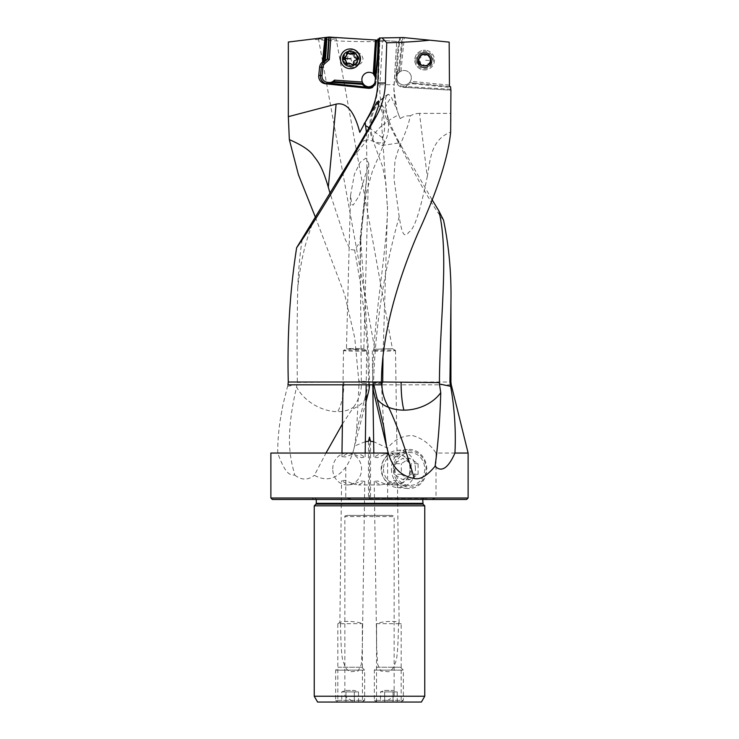 <?xml version="1.0" encoding="UTF-8"?>
<svg xmlns="http://www.w3.org/2000/svg" width="739" height="739" viewBox="0 0 739 739"><rect width="100%" height="100%" fill="white"/><g stroke="black" fill="none" stroke-linecap="round" stroke-linejoin="round"><path stroke-width="0.55" stroke-dasharray="3.69 2.77" d="M419.503 113.381A72.976 36.257 -97 0 0 410.311 115.838C408.907 122.905 406.441 130.397 402.912 138.322C398.21 149.426 395.522 157.518 394.857 162.58L393.97 178.468L399.208 216.721C403.06 241.431 405.646 233.265 407.725 233.921C409.194 228.979 414.477 239.039 427.271 176.658L419.503 113.381L450.818 113.381L450.929 120.669M450.818 113.381L450.929 90.186M450.541 86.712L413.277 83.017L412.316 83.692L450.855 87.516M449.469 86.611L409.415 82.629L411.974 82.888L406.358 85.687A6.669 6.669 0 0 1 396.714 79.313L396.834 77.484A7.251 7.251 0 0 0 409.415 82.629L410.404 81.272A7.251 7.251 0 0 0 411.327 77.734A7.251 7.251 0 0 1 404.076 84.985A7.251 7.251 0 0 1 396.825 77.734A7.251 7.251 0 0 1 404.076 70.482A7.251 7.251 0 0 1 411.327 77.734A7.251 7.251 0 0 0 400.935 71.193L399.374 72.21A7.251 7.251 0 0 0 396.852 77.096L396.834 77.484M413.277 83.017L411.974 82.888M400.935 71.193L404.27 37.661L402.044 37.578L398.589 70.593A7.538 7.538 0 0 0 397.148 72.33L398.053 57.466A152.234 152.234 0 0 1 400.584 37.606L402.044 37.578M399.374 72.21L402.82 37.569L399.374 72.21M404.27 37.661L449.173 42.123M400.584 37.606L379.864 37.966L378.377 83.017A72.514 72.237 -90 0 1 368.743 116.744L368.179 116.744M379.375 37.975L379.864 37.966M359.782 132.327L368.743 116.744M379.338 38.991L379.911 38.982M315.387 217.174L344.716 294.676L354.757 337.926L359.015 383.421L356.604 430.652L354.563 445.986A47.712 36.285 104.4 0 1 353.898 448.841A47.712 36.285 104.4 0 1 345.76 467.27C336.467 479.186 326.01 481.856 314.408 475.279L325.982 453.044M288.339 42.031L329.76 36.95L398.986 41.569A153.102 153.102 0 0 0 397.185 57.42L395.845 79.258A7.538 7.538 0 0 0 402.912 87.248L450.818 90.176M443.539 220.185C433.137 207.687 411.558 169.379 386.913 119.663C381.573 108.91 379.227 97.243 379.892 84.671L382.608 41.532L369.5 41.643C347.182 41.606 327.996 40.765 311.95 39.139M356.9 52.7L360.262 53.679L361.759 55.028L363.08 58.787L361.759 62.547L360.262 63.905L356.9 64.884L352.485 63.083L350.683 58.787L352.485 54.501L356.9 52.7L351.884 52.7A6.088 6.069 90 0 1 357.953 58.787A6.088 6.069 90 0 1 351.884 64.884A6.088 6.069 90 0 1 345.824 58.787A6.088 6.069 90 0 1 351.884 52.7M468.12 453.044L436.019 453.044C430.116 444.176 422.385 438.384 412.842 435.659C402.783 435.308 394.377 439.483 387.624 448.185L373.638 441.663M365.362 441.663L354.563 445.986M345.76 467.27L345.76 498.003L352.771 499.453L370.525 499.453L370.525 441.322M270.88 498.003L345.76 498.003M436.019 453.044L436.019 498.003L468.12 498.003M342.406 424.038L353.584 407.115A36.285 25.108 -150.6 0 1 337.714 411.641A36.285 25.108 -150.6 0 1 296.588 386.987C284.321 439.853 290.723 459.612 294.824 475.159C291.526 474.466 286.603 477.764 277.725 453.044L270.88 453.044M294.824 475.159C301.54 480.295 308.061 480.341 314.408 475.279M366.424 132.401L366.997 174.422L360.115 238.845L361.343 381.971L297.346 382.423L296.588 386.987M277.725 453.044C277.633 443.539 278.418 432.832 280.072 420.944L282.917 404.926L287.951 384.807M287.582 386.303L297.327 384.446M314.555 218.504C312.098 223.335 305.244 244.129 303.988 250.78C301.318 261.735 298.935 275.749 297.743 288.386C297.078 318.906 296.939 350.258 297.346 382.423M297.743 288.386C298.399 270.04 299.979 253.098 302.473 237.552M383.717 426.597L381.481 384.807M399.208 216.721C383.717 271.85 375.163 327.266 373.555 382.959L381.416 382.58M427.271 176.658C430.246 160.89 430.338 139.874 450.661 132.096M410.311 115.838C406.607 115.58 403.235 116.503 400.215 118.619A72.514 72.514 0 0 1 394.063 84.671L396.714 41.412L393.933 89.096L397.046 110.12L391.347 97.16L388.668 94.324A36.257 35.25 90 0 0 370.784 125.87A36.257 35.25 90 0 0 372.899 138.239L373.334 141.518L381.841 145.509L398.543 142.987L401.351 146.183L398.275 140.622A35.454 6.134 -115.4 0 1 388.529 119.663C384.372 103.737 384.419 95.285 388.668 94.324L387.864 94.49A36.257 36.257 0 0 0 373.324 141.518L382.599 166.663L385.934 183.586L387.504 209.229L381.749 125.769C381.306 116.023 384.511 106.481 391.347 97.16M376.179 40.045L376.825 40.091L374.497 74.907L376.816 40.091L375.504 39.998M377.814 40.155L378.608 40.211L377.962 38.991M399.817 37.615L398.986 41.569L378.313 40.192M450.855 89.308L406.478 86.592A7.538 7.538 0 0 0 406.746 86.472A7.538 7.538 0 0 1 395.845 79.258L397.185 57.42A153.102 153.102 0 0 1 399.513 38.604A153.102 153.102 0 0 0 397.185 57.42L398.053 57.466M396.852 77.096L396.926 75.84L396.058 75.784L397.148 72.33M398.783 70.427L399.605 69.937M396.926 75.84A6.669 6.669 0 0 1 399.171 71.249L398.589 70.593A7.538 7.538 0 0 0 396.058 75.784A7.538 7.538 0 0 1 398.589 70.593L399.531 69.771M406.478 86.592L402.912 87.248L450.882 90.176M413.443 83.128L412.316 83.692M375.929 78.759L375.421 76.182M373.879 74.907L374.497 74.907L373.26 73.651M375.412 78.029A7.251 7.224 90 0 1 375.532 78.713A5.219 5.201 -90 0 0 375.44 77.789M374.913 82.86L375.929 82.86L375.135 82.768L375.532 78.713M358.877 63.822A8.702 8.665 90 0 1 343.136 58.787A8.702 8.665 90 0 1 358.877 53.762M324.098 37.643C330.86 37.513 334.869 37.791 336.106 38.493C336.744 39.666 318.204 39.675 318.426 38.511L318.564 38.326M384.391 40.59L382.608 41.532M381.749 125.769C375.652 131.505 372.705 135.662 372.899 138.239M400.215 118.619L398.635 114.794C391.892 118.222 386.266 121.944 381.758 125.972M398.635 114.794L397.046 110.12M431.945 199.521L401.351 146.183M382.978 357.824L387.504 209.229M381.426 383.412L373.555 382.959A36.257 35.398 90 0 0 373.546 383.43A36.257 26.068 166.7 0 0 373.324 384.807M373.657 391.744A36.257 26.068 166.7 0 0 377.269 399.236M398.275 140.622A36.257 8.498 90 0 0 398.543 142.987L399.762 143.338M318.426 38.511L374.812 349.279L392.391 348.679L336.106 38.493M395.476 350.443L392.363 348.651L374.839 349.242L372.336 350.785A11.602 0.536 179.2 0 0 372.308 350.831A11.602 0.536 179.2 0 0 383.911 351.191A11.602 0.536 179.2 0 0 395.504 350.489A11.602 0.536 179.2 0 0 395.476 350.443A11.602 0.536 179.2 0 0 383.911 350.12A11.602 0.536 179.2 0 0 383.901 350.12A11.602 0.536 179.2 0 0 372.336 350.785M385.416 454.014L390.839 453.072L397.065 456.637L393.554 456.97L385.435 453.681L380.936 453.081L373.869 457.33L377.463 457.653L385.416 454.014M410.006 468.997A15.953 14.42 -90 0 0 395.587 453.044A15.953 14.42 -90 0 0 395.116 453.053A15.953 14.42 -90 0 0 381.167 468.997A15.953 14.42 -90 0 0 395.116 484.941A15.953 14.42 -90 0 0 395.587 484.95A15.953 14.42 -90 0 0 410.006 468.997M332.726 468.997A15.953 14.42 90 0 1 347.145 453.044A15.953 14.42 90 0 1 361.565 468.997A15.953 14.42 90 0 1 347.145 484.95A15.953 14.42 90 0 1 332.726 468.997M348.161 453.072L353.584 454.014L361.537 457.653L365.131 457.33L358.064 453.081L353.565 453.681L345.446 456.97L341.935 456.637L348.161 453.072L347.145 453.044M385.869 484.313L390.358 484.913L397.425 480.664L393.832 480.341L385.878 483.98L380.456 484.913L374.23 481.357L377.74 481.024L385.869 484.313M353.122 483.98L358.544 484.913L364.77 481.357L361.26 481.024L353.131 484.313L348.642 484.913L341.575 480.664L345.168 480.341L353.122 483.98M394.949 468.997A16.47 14.891 -90 0 0 409.341 485.458A16.47 14.891 -90 0 0 424.722 468.997A16.47 14.891 -90 0 0 409.341 452.536A16.47 14.891 -90 0 0 394.949 468.997M436.019 498.003L431.133 499.453L466.669 499.453M388.538 499.453L431.133 499.453M387.624 499.204L387.624 448.185M386.229 499.453L370.525 499.453M369.5 437.137L369.5 499.453L311.923 499.453L352.771 499.453M368.475 441.322L368.475 499.453M353.584 407.115C359.256 399.005 361.842 390.635 361.343 381.998L368.687 381.583L368.733 383.43A36.285 27.592 -165.6 0 1 368.392 392.464M365.999 398.155A36.285 27.592 -165.6 0 1 352.078 409.175M369.5 384.807A36.285 36.285 0 0 0 369.482 381.666L358.951 381.038M360.115 238.845L360.734 240.84L354.655 250.087L360.032 281.153L364.456 314.029L367.422 347.81L368.687 381.583M354.655 250.087L350.332 249.57L345.252 239.427L330.065 193.359M369.029 127.69L382.774 137.981L384.751 142.165L379.458 142.969L367.652 139.653L349.353 161.342M350.526 195.475L354.397 174.284L360.133 162.377L365.75 158.137L368.789 163.578L359.209 195.678L353.177 205.137L351.764 204.389L350.526 195.475L346.443 348.78L343.524 350.443A11.602 0.536 -179.2 0 1 355.089 350.12A11.602 0.536 -179.2 0 1 366.664 350.785A11.602 0.536 -179.2 0 1 366.692 350.831A11.602 0.536 -179.2 0 1 355.089 351.191L355.089 351.191A11.602 0.536 -179.2 0 1 343.496 350.489A11.602 0.536 -179.2 0 1 343.524 350.443M368.863 127.995A36.257 16.526 -90 0 1 367.652 139.653L360.9 141.962M355.145 349.371C366.368 349.251 366.359 348.956 355.136 348.475C343.921 348.586 343.912 348.891 355.108 349.371C343.912 348.891 343.921 348.586 355.126 348.475C366.359 348.956 366.368 349.251 355.145 349.371M369.5 499.453L427.077 499.453L369.5 499.453M369.5 498.003L313.853 498.003L369.5 498.003M424.759 505.836L314.241 505.836M421.396 702.05L385.222 702.05L394.146 696.23L424.759 696.23M394.146 696.23L394.146 516.561L344.854 516.561L344.854 696.23L353.778 702.05L317.604 702.05M344.854 516.561C344.476 516.127 345.298 515.739 347.33 515.406L391.67 515.406C393.702 515.739 394.524 516.127 394.146 516.561M314.241 696.23L344.854 696.23M385.222 702.05L353.778 702.05M347.33 515.406L391.67 515.406M401.185 702.05L376.53 702.05L401.185 702.05L401.185 623.734L376.696 623.633C378.47 622.728 382.202 622.026 387.901 621.517C393.582 621.24 397.323 621.573 399.125 622.497L397.425 480.664M362.47 702.05L337.815 702.05L362.47 702.05L362.304 623.633C360.53 622.728 356.798 622.026 351.099 621.517C345.455 621.24 341.714 621.564 339.875 622.497L341.575 480.664M376.53 702.05L376.53 623.734M399.125 622.497L398.524 623.734C397.684 665.959 395.818 659.216 394.201 666.144C392.501 669.266 390.645 671.132 388.622 671.751L380.899 671.095L377.657 664.37L376.659 647.484L376.548 623.734M398.524 623.734L401.185 623.734M364.77 481.357L362.332 647.484L361.343 664.37L358.101 671.095L350.378 671.751C348.355 671.132 346.499 669.266 344.799 666.144C343.182 659.216 341.316 665.959 340.476 623.734L337.815 623.734L337.815 702.05M362.341 647.484L362.452 623.734M340.476 623.734L339.875 622.497L337.815 623.734L362.304 623.633M368.733 86.814A7.251 7.224 -90 0 0 376.336 79.572A7.251 7.224 -90 0 0 369.103 72.32L369.112 72.32M375.246 81.761A7.251 7.224 90 0 1 374.941 82.565M415.928 60.099A8.702 8.702 0 0 0 424.629 68.801A8.702 8.702 0 0 0 433.331 60.099A8.702 8.702 0 0 0 424.629 51.397A8.702 8.702 0 0 0 415.928 60.099M430.717 60.099A6.088 6.088 0 0 0 424.629 54.002A6.088 6.088 0 0 0 418.533 60.099A6.088 6.088 0 0 0 424.629 66.187A6.088 6.088 0 0 0 430.717 60.099M353.575 53.005A5.801 5.783 90 0 1 358.951 59.175A5.801 5.783 90 0 1 352.799 64.579A5.801 5.783 90 0 1 347.422 58.399A5.801 5.783 90 0 1 353.575 53.005M352.577 66.03A7.251 7.224 90 0 1 345.834 58.547A7.251 7.224 90 0 1 353.538 51.554A7.251 7.224 90 0 1 360.281 59.037A7.251 7.224 90 0 1 352.577 66.03M350.425 68.653A9.866 9.829 90 0 1 340.614 58.464A9.866 9.829 90 0 1 350.425 48.931M352.364 64.746L353.002 64.746L352.124 64.321M352.928 64.746L357.122 59.222L353.695 53.19L352.845 53.504M351.21 54.169L348.004 52.875M347.385 64.348L350.258 63.415M347.635 64.385L348.54 64.081L347.866 64.081M423.909 67.314A7.251 7.251 0 0 0 431.844 60.81A7.251 7.251 0 0 0 425.341 52.885A7.251 7.251 0 0 1 431.844 60.81A7.251 7.251 0 0 1 423.909 67.314A7.251 7.251 0 0 1 417.415 59.379A7.251 7.251 0 0 1 425.341 52.885A7.251 7.251 0 0 0 417.415 59.379A7.251 7.251 0 0 0 423.909 67.314A7.251 7.251 0 0 0 431.844 60.81A7.251 7.251 0 0 0 425.341 52.885M423.65 69.909A9.866 9.866 0 0 0 434.44 61.069A9.866 9.866 0 0 0 425.599 50.28A9.866 9.866 0 0 1 434.44 61.069A9.866 9.866 0 0 1 423.65 69.909A9.866 9.866 0 0 1 414.81 59.12A9.866 9.866 0 0 1 425.599 50.28A9.866 9.866 0 0 0 414.81 59.12A9.866 9.866 0 0 0 423.65 69.909M425.368 52.589A7.538 7.538 0 0 1 432.13 60.838A7.538 7.538 0 0 1 423.881 67.6A7.538 7.538 0 0 1 417.119 59.351A7.538 7.538 0 0 1 425.368 52.589M431.096 60.737L427.853 54.603L425.082 55.48L422.551 54.076L418.154 59.453L421.406 65.595A1.173 1.173 0 0 0 422.292 65.309A2.485 2.485 0 0 1 425.886 65.669A1.173 1.173 0 0 0 427.973 64.727A2.485 2.485 0 0 1 430.089 61.79A1.173 1.173 0 0 0 430.31 59.508A2.485 2.485 0 0 1 428.823 56.219A1.173 1.173 0 0 0 426.957 54.88A2.485 2.485 0 0 1 423.364 54.52A1.173 1.173 0 0 0 421.276 55.471A2.485 2.485 0 0 1 419.17 58.399A1.173 1.173 0 0 0 418.948 60.681A2.485 2.485 0 0 1 420.436 63.979A1.173 1.173 0 0 0 421.406 65.595L426.708 66.122L431.096 60.737L424.629 60.099M393.342 468.997A18.105 16.369 90 0 1 409.711 450.892A18.105 16.369 90 0 1 426.08 468.997A18.105 16.369 90 0 1 409.711 487.103A18.105 16.369 90 0 1 393.342 468.997M418.089 474.346L418.089 463.649L409.711 458.3L401.332 463.649L394.386 463.649L402.764 458.3L411.133 463.649L411.133 474.346L418.089 474.346L409.711 479.694L402.764 479.694L394.386 474.346L394.386 463.649M409.711 479.694L401.332 474.346L401.332 463.649M391.411 468.997A19.565 17.681 -90 0 0 407.725 488.497A19.565 17.681 -90 0 0 426.772 468.997A19.565 17.681 -90 0 0 407.725 449.497A19.565 17.681 -90 0 0 391.411 468.997M415.41 468.997A18.66 16.868 -90 0 0 397.24 450.393A18.66 16.868 -90 0 0 381.675 468.997A18.66 16.868 -90 0 0 397.24 487.601A18.66 16.868 -90 0 0 415.41 468.997M383.467 468.997A14.891 13.459 -90 0 0 396.926 483.888A14.891 13.459 -90 0 0 410.385 468.997A14.891 13.459 -90 0 0 396.926 454.106A14.891 13.459 -90 0 0 383.467 468.997M409.711 458.3L402.764 458.3M418.089 463.649L411.133 463.649M411.133 474.346L402.764 479.694M401.332 474.346L394.386 474.346M400.455 667.243L403.355 670.144L403.355 700.378L374.35 700.378L374.35 670.144L403.355 670.144L374.35 670.144L377.25 667.243L400.455 667.243L377.25 667.243M400.455 702.05L403.355 700.378L374.35 700.378L377.25 702.05L400.455 702.05L377.25 702.05M384.465 690.448L393.24 690.448L384.465 690.448L380.483 691.898L384.668 691.898L384.668 702.05L384.668 691.898L393.046 691.898L393.046 702.05L397.231 702.05L384.668 702.05L393.046 702.05L393.046 691.898L380.483 691.898L380.483 702.05L384.668 702.05L380.483 702.05M393.046 691.898L397.231 691.898L393.046 691.898M397.231 702.05L397.231 691.898L393.24 690.448M361.75 667.243L364.65 670.144L364.65 700.378L335.645 700.378L335.645 670.144L364.65 670.144L335.645 670.144L338.545 667.243L361.75 667.243L338.545 667.243M361.75 702.05L364.65 700.378L335.645 700.378L338.545 702.05L361.75 702.05L338.545 702.05M345.76 690.448L354.535 690.448L345.76 690.448L341.769 691.898L345.954 691.898L345.954 702.05L345.954 691.898L354.332 691.898L354.332 702.05L358.517 702.05L345.954 702.05L354.332 702.05L354.332 691.898L341.769 691.898L341.769 702.05L345.954 702.05L341.769 702.05M354.332 691.898L358.517 691.898L354.332 691.898M358.517 702.05L358.517 691.898L354.535 690.448M377.814 83.017L378.377 83.017M359.006 382.017L450.929 382.017M451.27 384.807L358.96 384.807M343.847 382.331A36.285 16.544 90 0 1 343.857 383.43A36.285 16.544 90 0 1 337.714 411.641M282.917 404.926L280.072 420.944M395.845 79.258L396.714 79.313M406.358 85.687L406.746 86.472M369.38 88.292A6.088 6.069 -90 0 0 375.929 82.86L377.841 60.663L377.232 60.663M377.056 60.57L377.841 60.663A152.964 152.382 -90 0 0 378.571 50.206A152.964 152.382 -90 0 0 378.673 44.673A152.964 152.382 -90 0 0 378.608 40.211M375.578 79.313L376.29 79.396A6.088 6.069 -90 0 0 374.969 74.925L376.29 79.396L375.929 82.86C375.301 86.214 373.287 88.033 369.888 88.31L368.872 88.31M378.608 40.202L377.841 60.663L375.902 79.202M373.888 85.641A5.219 5.201 -90 0 0 375.135 82.768M328.818 83.932A7.538 7.51 -90 0 0 334.296 82.094L334.813 81.641M333.409 82.094L334.056 81.706M379.892 84.671L394.063 84.671M388.529 119.663L386.913 119.663M373.869 384.807L373.546 383.43L381.426 383.43M356.604 430.652L368.733 383.43L359.015 383.421M382.774 137.981A36.257 32.267 90 0 0 384.631 125.87A36.257 32.267 90 0 0 378.728 104.966M369.5 498.345L425.96 498.345L369.5 498.345M369.5 499.158L422.726 499.158L369.5 499.158M316.274 503.324L422.726 503.324M423.059 504.146L315.941 504.146M449.173 85.124L410.404 81.272M353.057 66.039L350.905 66.039C359.893 66.519 360.392 51.684 351.385 51.554A7.251 7.224 -90 0 0 343.681 58.547A7.251 7.224 -90 0 0 350.905 66.039A7.251 7.224 -90 0 0 358.119 59.037A7.251 7.224 -90 0 0 351.385 51.554L353.057 51.536M350.24 66.492A7.713 7.686 90 0 1 343.081 58.279A7.713 7.686 90 0 1 351.265 51.093A7.713 7.686 90 0 1 358.424 59.305A7.713 7.686 90 0 1 350.24 66.492M353.51 63.314L354.175 63.314M356.18 60.312L355.514 60.312M355.662 58.021L356.337 58.021M354.073 54.778L354.748 54.778M348.586 53.263L349.261 53.263M423.863 67.776A7.713 7.713 0 0 0 432.306 60.857A7.713 7.713 0 0 0 425.387 52.414A7.713 7.713 0 0 0 416.944 59.332A7.713 7.713 0 0 0 423.863 67.776M334.832 81.623L328.264 83.95M387.504 206.098L387.393 214.144C384.908 266.705 372.465 325.031 372.696 383.042A36.257 36.257 0 0 0 372.715 384.807M395.504 350.489L397.065 456.637M372.308 350.831L372.835 386.645M373.814 453.044L373.869 457.33M395.587 453.044L390.839 453.044M380.936 453.044L358.064 453.044M395.587 484.95L390.358 484.95M380.456 484.95L358.544 484.95M348.642 484.95L347.145 484.95M395.116 484.941L409.341 485.458M395.116 453.053L409.341 452.536M365.944 401.979L353.898 448.841M366.997 174.422L360.743 240.84M360.235 263.989L360.974 232.028L366.442 192.26L372.438 171.125L384.751 142.165A36.257 36.257 0 0 0 378.617 100.873M360.752 240.498L368.9 357.196L369.482 381.657M368.789 163.578L363.837 349.159M363.81 349.02L366.664 350.785M366.692 350.831L366.193 384.807M365.186 453.044L365.131 457.33M343.496 350.489L342.988 384.807M341.981 453.044L341.935 456.637M425.147 498.003L427.077 499.453M313.853 498.003L311.923 499.453M422.726 499.453L423.881 498.003M374.23 481.357L376.668 647.484M315.119 498.003L316.274 499.453M369.112 86.823L368.355 86.823M356.9 64.884L351.884 64.884M353.621 53.19L352.974 53.19M348.318 52.829L347.681 52.829M347.709 64.395L347.071 64.395M397.24 450.393L407.725 449.497M397.24 487.601L407.725 488.497"/><path stroke-width="1.11" d="M449.469 86.611L450.541 86.712L450.929 90.186L450.661 132.096C448.231 157.268 437.46 190.671 418.348 232.314C399.688 275.471 381.749 331.608 381.435 382.017L381.481 384.807L287.951 384.807L288.284 382.017C287.111 335.663 289.891 290.898 296.635 247.731C310.851 228.157 343.635 174.053 375.985 116.744C381.841 106.342 384.982 95.1 385.388 83.017L386.746 42.779C403.605 42.382 417.914 41.513 429.664 40.183L449.173 42.123L449.469 86.611M418.533 60.099C417.045 67.979 432.463 67.11 430.717 60.099C430.255 52.173 419.438 51.712 418.533 60.099M429.664 40.183L403.245 37.56L382.063 37.929L386.746 42.779M382.063 37.929L379.375 37.975L377.814 83.017C377.37 95.045 374.156 106.287 368.179 116.744L359.782 132.327C354.341 111.349 346.443 101.954 336.116 104.125L288.339 116.66L288.339 42.031L325.031 37.532L322.463 62.067L327.783 58.898L323.83 62.362L322.463 62.067M331.118 83.415L365.907 87.082L362.101 84.311L332.956 82.352A7.538 7.51 90 0 1 331.118 83.415L327.469 83.913L368.244 88.283A6.088 6.069 90 0 0 374.913 82.86L377.232 60.663A152.964 152.382 90 0 0 378.063 44.673A152.964 152.382 90 0 0 377.962 38.991L379.911 38.982M368.244 88.283L325.419 83.766A7.538 7.51 90 0 1 318.74 75.47L319.599 67.249A7.538 7.51 90 0 1 322.121 62.362M288.339 116.66L289.337 139.625L298.417 174.681L315.387 217.174M449.931 382.017L450.273 384.807L451.27 384.807L450.929 382.017L449.931 382.017L450.929 303.045C451.511 274.132 449.044 246.512 443.539 220.185L438.837 210.818L431.945 199.521M373.638 441.663L370.525 441.322L369.5 437.137L368.475 441.322L365.362 441.663M450.273 384.807L450.661 386.312C454.614 408.861 456.037 431.096 454.938 453.044L468.12 453.044L451.27 384.807M369.5 499.453L272.331 499.453L466.669 499.453L468.12 498.003L270.88 498.003L270.88 453.044L388.317 453.044C392.418 467.676 401.074 476.156 414.293 478.493C420.149 479.888 427.087 475.796 435.105 466.217C443.751 475.214 451.409 461.164 454.938 453.044M325.982 453.044L342.406 424.038M296.635 247.731L349.353 161.342L368.863 127.995A34.068 3.095 119.7 0 0 374.728 116.744L378.58 105.76L378.617 100.873L376.872 102.296L368.622 116.744A34.068 3.095 -60.3 0 0 365.158 122.332L364.031 123.949M373.869 384.807L383.717 426.597L386.571 446.55L388.317 453.044M376.816 40.091L328.809 37.07L327.359 58.898M376.557 40.072L374.636 74.925A6.088 6.069 90 0 1 375.421 76.182L377.056 60.57A152.086 151.513 -90 0 0 377.786 50.169A152.086 151.513 -90 0 0 377.814 40.155L376.179 40.045L373.879 74.907A7.251 7.224 90 0 1 375.412 78.029M377.814 40.155L378.608 40.211M374.267 74.473L373.925 73.845M374.941 82.565A7.251 7.224 90 0 1 367.403 86.759L366.756 86.648C364.761 86.214 363.274 85.179 362.295 83.525L361.408 83.562L366.322 87.147A6.088 6.069 -90 0 0 369.38 88.292M368.844 88.283L365.907 87.082M332.956 82.352L334.167 81.641L361.639 83.489M328.255 83.95L328.569 83.913A7.538 7.51 -90 0 0 328.818 83.932M362.101 84.311L361.408 83.562M334.167 81.641L334.813 81.641L334.434 80.154L362.295 82.029L362.914 83.525L362.295 83.525M362.295 82.029A7.251 7.224 90 0 1 373.26 73.651L374.497 74.907M358.877 53.762A8.702 8.665 90 0 1 358.877 63.822M330.813 37.024L329.308 59.591L327.783 58.898L329.243 37.015M328.809 37.07L325.031 37.532M325.474 60.016L326.989 37.292M450.661 386.312L439.437 384.003L439.409 382.599C439.779 319.285 449.33 253.375 438.837 210.818M439.409 382.599L382.71 381.98L382.978 357.824M377.269 399.236A36.257 26.068 166.7 0 0 388.622 407.411L388.538 407.263A36.285 25.976 165.7 0 0 403.873 410.154A36.285 25.976 165.7 0 0 440.749 392.649L439.437 384.003M440.749 392.649C440.01 419.207 438.125 443.733 435.105 466.217M388.622 407.411C396.557 423.586 405.683 449.321 414.293 478.493M388.538 407.263C383.883 399.115 381.703 391.171 381.989 383.421L382.71 381.98M381.989 383.421L381.426 383.412M373.324 384.807A36.257 26.068 166.7 0 0 373.657 391.744L386.571 446.55M365.944 401.979L368.392 392.464A36.285 27.592 -165.6 0 1 365.999 398.155M330.065 193.359L328.301 187.179C322.426 167.116 318.444 162.1 313.41 155.633C309.89 150.377 301.863 145.038 289.337 139.625M365.158 122.332L366.424 132.401M365.519 125.593L369.029 127.69M369.5 505.836L424.759 505.836L424.759 696.23L314.241 696.23L314.241 505.836L369.5 505.836M424.759 696.23L421.396 702.05L317.604 702.05L314.241 696.23M369.103 72.32A7.251 7.224 -90 0 0 361.888 79.572A7.251 7.224 -90 0 0 368.733 86.814M350.231 48.931L350.425 48.931A9.866 9.829 90 0 1 360.244 59.12A9.866 9.829 90 0 1 350.425 68.653L350.231 68.653A9.866 9.829 -90 0 0 360.041 59.12A9.866 9.829 -90 0 0 350.231 48.931A9.866 9.829 -90 0 0 340.411 58.464A9.866 9.829 -90 0 0 350.231 68.653M350.526 51.268A7.538 7.51 -90 0 0 342.526 58.289A7.538 7.51 -90 0 0 349.519 66.316A7.538 7.51 -90 0 0 357.519 59.296A7.538 7.51 -90 0 0 350.526 51.268M352.281 64.746A1.173 1.173 90 0 1 351.459 64.321A2.485 2.476 -90 0 0 347.866 64.081A1.173 1.173 90 0 1 345.972 62.806A2.485 2.476 -90 0 0 344.383 59.563A1.173 1.173 90 0 1 344.54 57.273A2.485 2.476 -90 0 0 346.545 54.27A1.173 1.173 90 0 1 348.586 53.263A2.485 2.476 -90 0 0 352.18 53.504A1.173 1.173 90 0 1 354.073 54.778A2.485 2.476 -90 0 0 355.662 58.021A1.173 1.173 90 0 1 355.514 60.312A2.485 2.476 -90 0 0 353.51 63.314A1.173 1.173 90 0 1 352.281 64.746M352.928 64.746L349.547 63.415M353.695 53.19L351.043 54.159M348.402 52.839L344.189 58.353L347.635 64.385M425.202 54.326A5.801 5.801 0 0 0 418.856 59.526A5.801 5.801 0 0 0 424.057 65.873A5.801 5.801 0 0 0 430.403 60.672A5.801 5.801 0 0 0 425.202 54.326M381.435 382.017L288.284 382.017M385.388 83.017L377.814 83.017M374.784 75.119L373.888 74.87M375.44 77.789A5.219 5.201 -90 0 0 374.368 75.47M366.756 86.648L365.99 87.147M367.403 86.759A5.219 5.201 -90 0 0 373.888 85.641M325.419 83.766L328.569 83.913L328.846 82.472A6.088 6.069 -90 0 0 333.474 80.994L334.434 80.154M334.813 81.641L362.914 83.525M329.308 59.591L324.911 63.452A6.088 6.069 -90 0 0 322.869 67.406L322.01 75.627A6.088 6.069 -90 0 0 327.405 82.315L328.846 82.472M373.26 73.651L375.504 39.998M326.61 37.338L324.107 61.217M325.65 37.458L323.072 62.067M403.873 410.154A36.285 8.498 90 0 1 401.12 383.43A36.285 8.498 90 0 1 401.129 382.34M328.301 187.179L336.116 104.125M375.985 116.744L374.728 116.744M378.728 104.966A36.257 32.267 90 0 0 376.872 102.296M422.726 503.324L316.274 503.324L315.941 504.146L423.059 504.146L422.726 499.453M324.911 63.452L323.83 62.362A7.538 7.51 -90 0 0 321.308 67.249L322.869 67.406M322.01 75.627L320.44 75.47A7.538 7.51 -90 0 0 327.128 83.766L327.405 82.315M319.599 67.249L321.308 67.249L320.44 75.47L318.74 75.47M334.056 81.706L333.474 80.994M351.459 64.321L352.124 64.321M352.18 53.504L352.845 53.504M346.545 54.27L347.21 54.27M344.54 57.273L345.205 57.273M344.383 59.563L345.048 59.563M345.972 62.806L346.637 62.806M344.189 58.353L350.813 58.787M450.929 382.017L450.929 303.045M468.12 498.003L468.12 453.044M372.715 384.807A36.257 36.257 0 0 0 373.657 391.744M372.835 386.645L373.814 453.044M368.392 392.464A36.285 36.285 0 0 0 369.5 384.807M366.193 384.807L365.186 453.044M342.988 384.807L341.981 453.044M272.331 499.453L270.88 498.003M423.059 504.146L424.759 505.836M315.941 504.146L314.241 505.836M316.274 499.453L316.274 503.324M351.201 54.169L350.498 54.169"/></g></svg>
